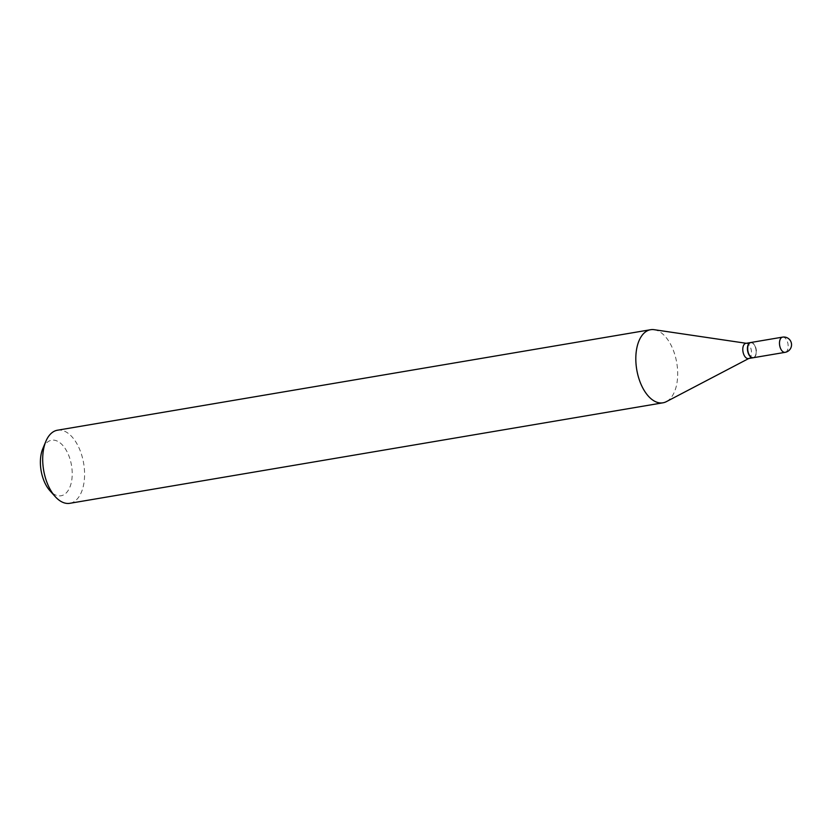 <?xml version="1.0" encoding="UTF-8"?>
<svg xmlns="http://www.w3.org/2000/svg" width="833" height="833" viewBox="0 0 833 833"><rect width="100%" height="100%" fill="white"/><g stroke="black" fill="none" stroke-linecap="round" stroke-linejoin="round"><path stroke-width="0.62" stroke-dasharray="4.17 3.12" d="M750.741 342.519A7.705 4.217 -99.6 0 1 756.125 349.037A7.705 4.217 -99.6 0 1 753.73 357.617M750.616 342.55A7.705 4.217 -99.6 0 1 753.532 343.956A7.705 4.217 -99.6 0 1 755.791 348.694A7.705 4.217 -99.6 0 1 755.479 355.452A7.705 4.217 -99.6 0 1 753.199 357.742M745.847 343.352A7.705 4.217 -99.6 0 1 746.597 343.342A7.705 4.217 -99.6 0 1 751.147 349.485A7.705 4.217 -99.6 0 1 749.138 358.315A7.705 4.217 -99.6 0 1 748.43 358.554M748.169 351.536A7.414 4.061 -99.6 0 1 749.086 343.956A7.414 4.061 -99.6 0 1 753.709 344.154A7.414 4.061 -99.6 0 1 755.885 348.715A7.414 4.061 -99.6 0 1 755.583 355.212A7.414 4.061 -99.6 0 1 751.699 357.17A7.414 4.061 -99.6 0 1 748.169 351.536M42.795 448.685A28.166 15.421 -99.6 0 1 57.55 441.24A28.166 15.421 -99.6 0 1 70.961 462.638A28.166 15.421 -99.6 0 1 67.494 491.46A28.166 15.421 -99.6 0 1 49.907 490.689M57.456 430.213A37.069 20.294 -99.6 0 1 82.925 459.691A37.069 20.294 -99.6 0 1 69.837 503.309M654.165 329.691A37.069 20.294 -99.6 0 1 676.032 359.2A37.069 20.294 -99.6 0 1 666.358 401.652M782.541 337.136A7.705 4.217 -99.6 0 1 787.841 343.269A7.705 4.217 -99.6 0 1 785.529 352.224"/><path stroke-width="1.25" d="M753.73 357.617A7.705 4.217 -99.6 0 1 753.313 357.721A7.705 4.217 -99.6 0 1 747.94 351.214A7.705 4.217 -99.6 0 1 750.325 342.634A7.705 4.217 -99.6 0 1 750.741 342.519L782.541 337.136A7.705 4.217 -99.6 0 0 782.135 337.25A7.705 4.217 -99.6 0 0 779.823 346.205A7.705 4.217 -99.6 0 0 785.123 352.338A7.705 7.705 0 0 0 791.35 343.029A7.705 7.705 0 0 0 782.541 337.136M753.199 357.742A7.705 4.217 -99.6 0 1 753.074 357.763A7.705 4.217 -99.6 0 1 747.774 351.641A7.705 4.217 -99.6 0 1 750.502 342.561A7.705 4.217 -99.6 0 1 750.616 342.55M753.074 357.763L748.43 358.554A7.705 4.217 -99.6 0 1 743.13 352.421A7.705 4.217 -99.6 0 1 745.847 343.352L750.502 342.561M748.794 358.492L666.358 401.652A37.069 20.294 -99.6 0 1 662.943 402.808L69.837 503.309A37.069 20.294 -99.6 0 1 55.228 496.614L49.907 490.689A28.166 15.421 -99.6 0 1 41.65 473.373A28.166 15.421 -99.6 0 1 42.795 448.685L45.867 441.344A37.069 20.294 -99.6 0 1 57.456 430.213L650.563 329.722A37.069 20.294 -99.6 0 1 654.165 329.691L746.222 343.29M55.228 496.614A37.069 20.294 -99.6 0 1 44.357 473.831A37.069 20.294 -99.6 0 1 45.867 441.344M662.943 402.808A37.069 20.294 -99.6 0 1 637.474 373.33A37.069 20.294 -99.6 0 1 650.563 329.722M785.529 352.224A7.705 4.217 -99.6 0 1 785.123 352.338L753.313 357.721"/></g></svg>
